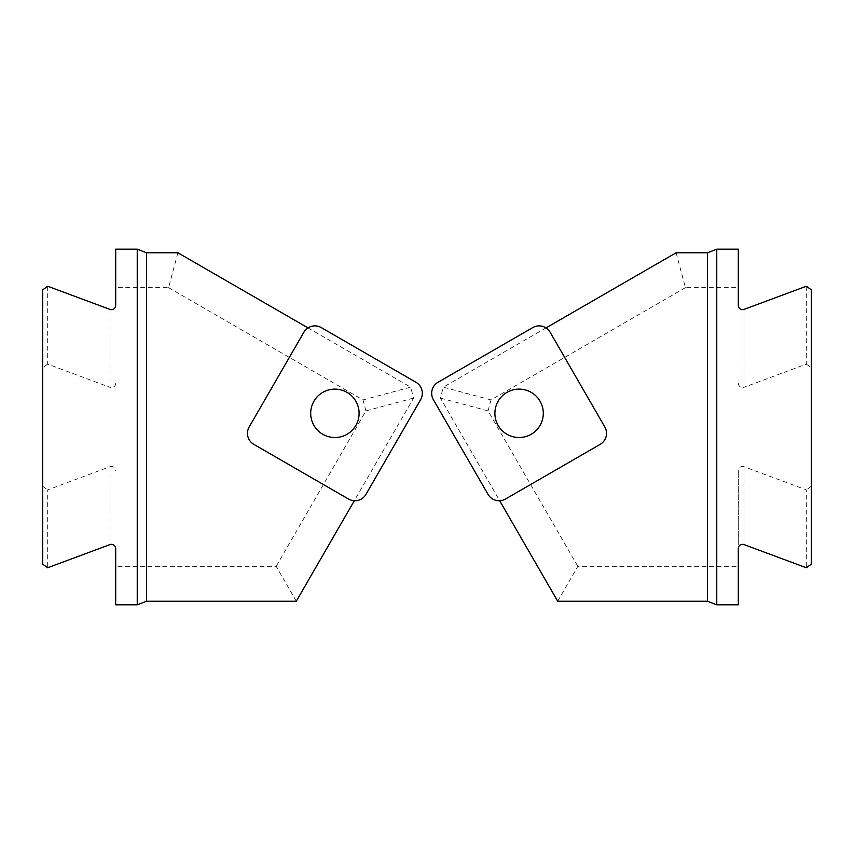 <?xml version="1.0" encoding="UTF-8"?>
<svg xmlns="http://www.w3.org/2000/svg" width="854" height="854" viewBox="0 0 854 854"><rect width="100%" height="100%" fill="white"/><g stroke="black" fill="none" stroke-linecap="round" stroke-linejoin="round"><path stroke-width="0.64" stroke-dasharray="4.27 3.2" d="M488.05 494.381L433.373 399.672A12.746 12.746 0 0 1 438.038 382.272L532.736 327.594A12.746 12.746 0 0 1 550.147 332.259L604.824 426.968A12.746 12.746 0 0 1 600.159 444.368L505.451 499.046A12.746 12.746 0 0 1 488.05 494.381M506.988 392.36A24.211 24.211 0 0 0 506.988 434.28A24.211 24.211 0 0 0 543.304 413.315A24.211 24.211 0 0 0 506.988 392.36M557.694 601.216L577.827 566.341L738.304 566.341L738.304 470.789L738.304 548.663M738.304 604.835L738.304 566.341M676.101 252.784L685.442 287.659L738.304 287.659L738.304 249.165M685.442 287.659L490.997 399.928L443.354 387.161L440.429 398.103L499.686 500.743M545.994 327.904L443.354 387.161M440.429 398.103L488.061 410.87L577.827 566.341M744.005 544.585L744.005 466.7L806.315 489.876L806.315 567.75M811.3 564.184L811.3 289.816M806.315 286.25L806.315 364.124L744.005 387.3L744.005 309.415M738.304 305.337L738.304 287.659M806.315 364.124L811.3 367.7M811.3 486.3L806.315 489.876M744.005 466.7A4.345 4.249 -90 0 0 738.304 470.789M488.061 410.87L490.997 399.928M738.304 383.211A4.345 4.249 90 0 0 744.005 387.3M365.95 494.381L420.627 399.672A12.746 12.746 0 0 0 415.962 382.272L321.264 327.594A12.746 12.746 0 0 0 303.853 332.259L249.176 426.968A12.746 12.746 0 0 0 253.841 444.368L348.549 499.046A12.746 12.746 0 0 0 365.95 494.381M347.012 392.36A24.211 24.211 0 0 1 347.012 434.28A24.211 24.211 0 0 1 310.696 413.315A24.211 24.211 0 0 1 347.012 392.36M115.696 604.835L115.696 548.663M296.306 601.216L276.173 566.341L115.696 566.341M177.899 252.784L168.558 287.659L115.696 287.659L115.696 249.165M168.558 287.659L363.003 399.928L410.646 387.161L413.571 398.103L354.314 500.743M308.006 327.904L410.646 387.161M413.571 398.103L365.939 410.87L276.173 566.341M109.995 544.585L109.995 466.7L47.685 489.876L47.685 567.75M42.7 564.184L42.7 289.816M47.685 286.25L47.685 364.124L109.995 387.3L109.995 309.415M115.696 305.337L115.696 287.659M115.696 383.211A4.345 4.249 90 0 1 109.995 387.3M365.939 410.87L363.003 399.928M109.995 466.7A4.345 4.249 -90 0 1 115.696 470.789M42.7 486.3L47.685 489.876M47.685 364.124L42.7 367.7"/><path stroke-width="1.28" d="M488.05 494.381L433.373 399.672A12.746 12.746 0 0 1 438.038 382.272L532.736 327.594A12.746 12.746 0 0 1 550.147 332.259L604.824 426.968A12.746 12.746 0 0 1 600.159 444.368L505.451 499.046A12.746 12.746 0 0 1 488.05 494.381M506.988 392.36A24.211 24.211 0 0 0 506.988 434.28A24.211 24.211 0 0 0 543.304 413.315A24.211 24.211 0 0 0 506.988 392.36M499.686 500.743L557.694 601.216L707.518 601.216L716.762 604.835L738.304 604.835L738.304 548.663A4.345 4.249 -90 0 1 744.005 544.585L806.315 567.75L811.3 564.184L811.3 289.816L806.315 286.25L744.005 309.415A4.345 4.249 90 0 1 738.304 305.337L738.304 249.165L716.762 249.165L707.518 252.784L676.101 252.784L545.994 327.904M716.762 604.835L716.762 249.165M707.518 601.216L707.518 252.784M365.95 494.381L420.627 399.672A12.746 12.746 0 0 0 415.962 382.272L321.264 327.594A12.746 12.746 0 0 0 303.853 332.259L249.176 426.968A12.746 12.746 0 0 0 253.841 444.368L348.549 499.046A12.746 12.746 0 0 0 365.95 494.381M347.012 392.36A24.211 24.211 0 0 1 347.012 434.28A24.211 24.211 0 0 1 310.696 413.315A24.211 24.211 0 0 1 347.012 392.36M354.314 500.743L296.306 601.216L146.482 601.216L137.238 604.835L115.696 604.835L115.696 548.663A4.345 4.249 -90 0 0 109.995 544.585L47.685 567.75L42.7 564.184L42.7 289.816L47.685 286.25L109.995 309.415A4.345 4.249 90 0 0 115.696 305.337L115.696 249.165L137.238 249.165L146.482 252.784L177.899 252.784L308.006 327.904M137.238 604.835L137.238 249.165M146.482 601.216L146.482 252.784"/></g></svg>
